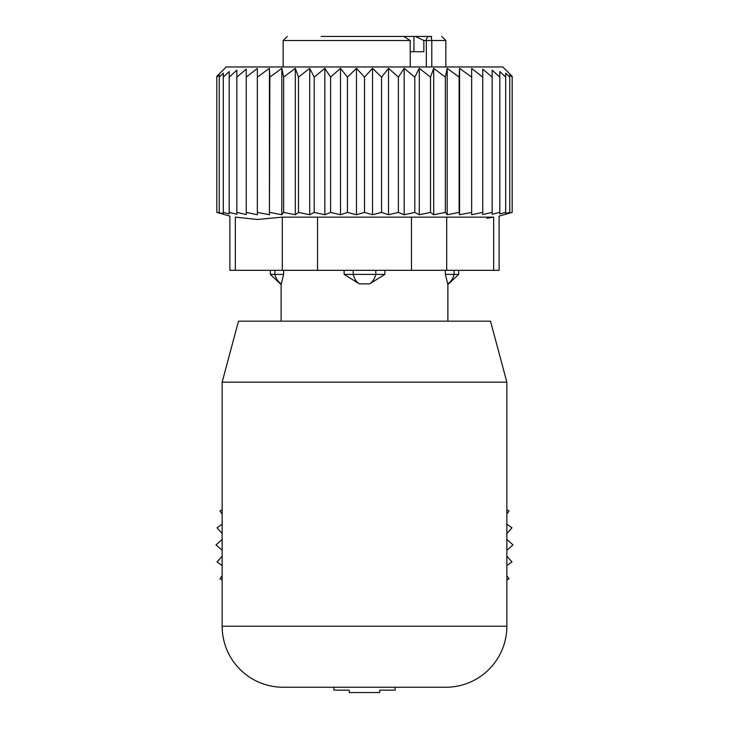 <?xml version="1.0" encoding="UTF-8"?>
<svg xmlns="http://www.w3.org/2000/svg" width="729" height="729" viewBox="0 0 729 729"><rect width="100%" height="100%" fill="white"/><g stroke="black" fill="none" stroke-linecap="round" stroke-linejoin="round"><path stroke-width="1.09" d="M283.153 687.237L445.847 687.237L283.153 687.237A61.008 61.008 0 0 1 222.145 626.22L222.145 382.178L506.855 382.178L506.855 626.22A61.008 61.008 0 0 1 445.847 687.237M506.855 382.178L490.508 321.17L238.492 321.17L222.145 382.178M274.906 270.322L274.906 274.396L283.636 274.396L281.121 284.565L281.121 321.17M283.636 270.322L283.636 274.396L281.276 283.873A16.266 11.7 90 0 1 274.906 274.396L270.341 274.396L281.121 284.565M445.364 270.322L445.364 274.396L447.724 283.873A16.266 11.7 -90 0 0 454.094 274.396L445.364 274.396L447.724 283.873M344.152 274.396L359.351 283.873A16.266 11.3 -90 0 1 353.201 274.396L344.152 274.396L344.152 270.322M384.848 270.322L384.848 274.396L369.649 283.873L359.351 283.873M426.337 66.959L426.337 40.514L423.85 40.514L423.85 51.704L410.217 51.704M429.654 36.45L413.926 36.45L431.076 36.45L431.787 40.514L431.787 66.959M356.681 36.45L348.189 36.45M321.207 36.45L403.748 36.45L410.217 40.514L410.217 66.959M423.85 40.514L415.494 36.45M387.992 36.45L413.926 36.45L413.926 51.704M341.008 36.45L336.033 36.45M329.472 36.45L323.029 36.45M431.65 36.45L431.076 36.45M458.659 270.322L458.659 274.396L454.094 274.396L454.094 270.322M375.799 270.322L375.799 274.396L353.201 274.396L353.201 270.322M369.649 283.873A16.266 11.3 90 0 0 375.799 274.396L384.848 274.396M471.654 68.444L471.654 214.727L482.753 212.403L482.753 77.128L471.654 68.444M471.654 77.128L459.571 68.335L459.133 77.128L447.187 68.335L445.355 77.128L433.7 68.335L430.511 77.128L419.293 68.335L414.792 77.128L404.167 68.335L398.399 77.128L388.511 68.335L381.568 77.128L372.537 68.335L364.5 77.128L356.463 68.335L347.432 77.128L340.489 68.335L330.601 77.128L324.833 68.335L314.208 77.128L309.707 68.335L298.489 77.128L295.3 68.335L283.645 77.128L281.813 68.335L269.867 77.128L269.429 68.335L257.346 77.128L257.346 68.444L246.247 77.128L246.247 69.118L236.843 77.128L236.843 214.262L229.188 212.403L229.188 77.128L236.843 70.184L236.843 77.128M482.753 69.118L482.753 77.128L482.753 69.118L492.157 77.128L492.157 212.403L482.753 214.545L482.753 212.403M492.157 70.184L492.157 77.128L492.157 70.184L499.812 77.128L499.812 212.403L492.157 214.262L492.157 212.403M229.188 212.403L229.188 213.898L223.302 212.403L223.302 213.469L216.823 212.403L216.823 76.335L226.209 66.959L502.791 66.959L512.177 76.335L512.177 77.128L509.771 74.732L509.771 77.128L505.698 73.137L505.698 77.128L499.812 71.533L499.812 77.128M459.571 68.335L459.571 214.754L471.654 212.403M246.247 69.118L246.247 214.545L236.843 212.403M257.346 68.444L257.346 214.727L246.247 212.403M269.429 68.335L269.429 214.754L269.867 77.128M281.813 68.335L281.813 214.754L283.645 212.403L283.645 77.128M295.3 68.335L295.3 214.754L298.489 212.403L298.489 77.128M309.707 68.335L309.707 214.754L314.208 212.403L314.208 77.128M324.833 68.335L324.833 214.754L330.601 212.403L330.601 77.128M340.489 68.335L340.489 214.754L347.432 212.403L347.432 77.128M356.463 68.335L356.463 214.754L364.5 212.403L364.5 77.128M372.537 68.335L372.537 214.754L381.568 212.403L381.568 77.128M388.511 68.335L388.511 214.754L398.399 212.403L398.399 77.128M404.167 68.335L404.167 214.754L414.792 212.403L414.792 77.128M419.293 68.335L419.293 214.754L430.511 212.403L430.511 77.128M433.7 68.335L433.7 214.754L445.355 212.403L445.355 77.128M447.187 68.335L447.187 214.754L459.133 212.403L459.133 77.128M499.812 212.403L499.812 213.898L505.698 212.403L505.698 77.128M505.698 212.403L505.698 213.469L509.771 212.403L509.771 77.128M509.771 212.403L509.771 213.041L512.177 212.403L512.177 77.128M512.177 212.403L499.11 216.112L499.11 270.322L229.89 270.322L229.89 216.112L216.823 212.403M235.339 270.322L235.339 217.142C228.113 215.775 228.113 215.775 235.339 217.142C228.113 215.775 228.113 215.775 235.339 217.142L257.383 219.475L282.305 217.142L282.305 270.322M219.229 212.403L219.229 77.128L223.302 73.137L223.302 212.403M219.229 74.732L219.229 77.128L219.229 74.732L216.823 77.128M486.863 218.281L493.661 217.142C500.887 215.775 500.887 215.775 493.661 217.142C500.887 215.775 500.887 215.775 493.661 217.142L282.305 217.142M229.188 71.533L229.188 77.128L229.188 71.533L223.302 77.128L223.302 73.137M459.571 214.754L459.133 212.403M447.187 214.754L445.355 212.403M433.7 214.754L430.511 212.403M419.293 214.754L414.792 212.403M404.167 214.754L398.399 212.403M388.511 214.754L381.568 212.403M372.537 214.754L364.5 212.403M356.463 214.754L347.432 212.403M340.489 214.754L330.601 212.403M324.833 214.754L314.208 212.403M309.707 214.754L298.489 212.403M295.3 214.754L283.645 212.403M281.813 214.754L269.867 212.403M269.429 214.754L257.346 212.403M506.855 509.79L509.033 510.974L506.855 514.073M506.855 524.215L511.977 527.814L506.855 533.555M506.855 539.442L512.961 544.873L506.855 550.313M506.855 556.2L511.977 561.941L506.855 565.54M506.855 575.673L509.033 578.78L506.855 579.956M222.145 579.956L219.967 578.78L222.145 575.673M222.145 565.54L217.023 561.941L222.145 556.2M222.145 550.313L216.039 544.873L222.145 539.442M222.145 533.555L217.023 527.814L222.145 524.215M222.145 514.073L219.967 510.974L222.145 509.79M395.109 687.237L395.109 690.144L379.763 690.144L379.763 692.55L349.237 692.55L349.237 690.144L333.891 690.144L333.891 687.237M506.855 626.22L222.145 626.22M441.783 36.45L445.847 40.514L426.337 40.514A4.064 2.88 -90 0 1 429.208 36.45M410.217 40.514L283.153 40.514L287.217 36.45M411.466 270.322L411.466 217.142M317.534 270.322L317.534 217.142M493.661 270.322L493.661 217.142M446.695 270.322L446.695 217.142M270.341 270.322L270.341 274.396M447.879 284.556L447.879 321.17M445.847 40.514L445.847 66.959M283.153 40.514L283.153 66.959M458.659 274.396L447.879 284.565"/></g></svg>
